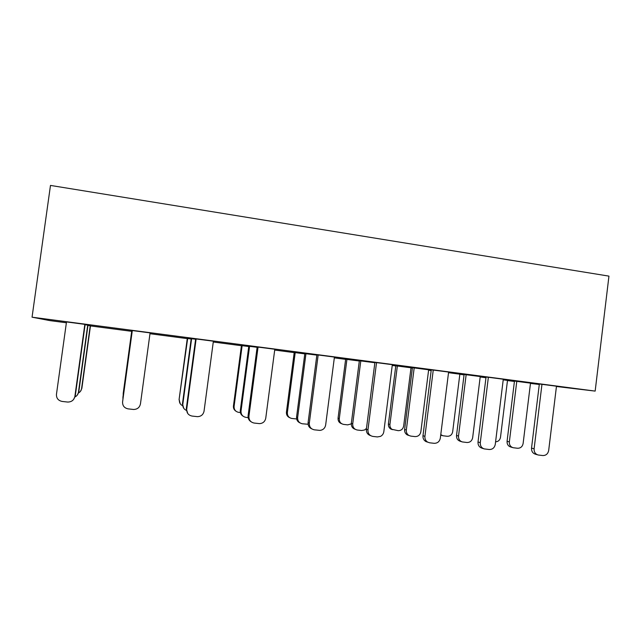 <?xml version="1.0" encoding="UTF-8"?>
<svg xmlns="http://www.w3.org/2000/svg" width="641" height="641" viewBox="0 0 641 641"><rect width="100%" height="100%" fill="white"/><g stroke="black" fill="none" stroke-linecap="round" stroke-linejoin="round"><path stroke-width="0.96" d="M595.16 391.098L608.95 276.127L50.479 185.425L32.05 317.191L595.16 391.098L556.436 386.499M530.468 383.414L539.281 384.464M514.419 381.467L507.472 380.554M485.966 377.741L480.189 376.98M464.068 374.873L459.837 374.312M431.169 370.562L428.589 370.226M412.379 368.102L411.001 367.918M395.777 365.923L392.236 365.458M345.635 359.353L334.322 357.87M294.195 352.614L274.693 350.058M241.433 345.707L213.277 342.014M187.268 338.608L149.978 333.721M131.669 331.325L90.453 325.924M66.376 322.768L49.79 320.596L32.05 317.191M503.217 379.857L507.496 380.417L500.493 437.322C499.908 440.151 498.273 441.649 495.581 441.817M512.504 447.53L510.933 447.073C508.233 446.248 506.951 444.325 507.071 441.28L514.467 381.066L530.5 383.134L523.12 443.5C522.439 446.681 520.58 448.267 517.567 448.251L513.233 447.738C510.516 446.913 509.218 444.974 509.347 441.913L516.782 381.339M404.623 429.478L412.427 367.686L428.645 369.785L420.849 431.73C420.119 434.991 418.172 436.609 414.983 436.585L410.833 436.112L407.299 434.927C405.328 433.717 404.431 431.898 404.623 429.478L406.33 430.055L414.182 367.886M461.768 441.761L460.222 441.272C457.61 440.343 456.376 438.404 456.52 435.455L464.116 374.464L480.237 376.547L472.657 437.691C471.952 440.912 470.053 442.514 466.952 442.498L462.241 441.913C459.613 440.984 458.371 439.029 458.515 436.064L466.151 374.705M448.524 372.693L459.853 374.176L452.666 431.778C452.001 434.814 450.198 436.313 447.266 436.289L442.811 435.736L440.776 434.59M537.446 454.781L535.612 454.253C532.759 453.387 531.397 451.328 531.525 448.099L539.345 383.991L556.476 386.202L548.68 450.479C547.951 453.868 545.996 455.559 542.799 455.543L538.216 455.006C535.347 454.132 533.977 452.073 534.105 448.812L541.966 384.304M488.37 377.269L503.289 379.224L495.269 444.381C494.515 447.819 492.504 449.525 489.219 449.509L484.235 448.9C481.447 447.915 480.133 445.84 480.285 442.675L488.37 377.269L486.054 377.004L478.018 441.986L480.285 442.675M422.98 435.704L431.265 369.817L448.604 372.052L440.335 438.115C439.566 441.601 437.491 443.332 434.117 443.308L429.71 442.811L425.824 441.513C423.733 440.215 422.78 438.284 422.98 435.704L424.919 436.361L433.252 370.041M289.676 417.676C287.336 416.61 286.255 414.759 286.431 412.139L294.211 352.502L304.796 353.856M300.052 422.932C297.552 421.802 296.39 419.839 296.567 417.027L304.828 353.584L316.854 355.122M311.855 428.901C309.154 427.715 307.904 425.608 308.097 422.587L316.894 354.81L334.426 357.069L325.652 425.039C324.995 428.212 323.096 429.999 319.955 430.391L314.386 429.831C310.893 429.069 309.202 426.85 309.315 423.172L318.168 354.938M370.634 435.64C367.63 434.662 366.211 432.523 366.364 429.238L374.897 362.421L392.332 364.673L383.823 431.673C383.486 433.797 382.389 435.359 380.546 436.361L377.421 436.93L372.886 436.417C369.488 435.672 367.846 433.484 367.958 429.863L376.539 362.598M355.282 429.326C352.494 428.388 351.172 426.393 351.324 423.332L359.353 360.731L374.857 362.734M388.406 423.981L395.793 365.811L411.017 367.782L403.646 426.089C402.965 429.158 401.114 430.68 398.109 430.648L390.946 429.117C389.079 427.972 388.23 426.257 388.406 423.981L389.92 424.494L397.348 365.987M341.757 423.765C339.153 422.86 337.919 420.985 338.063 418.132L345.643 359.24L359.321 361.003M183.759 408.325L182.453 403.878L191.202 338.68L195.617 339.225M187.725 413.453L186.307 408.678L195.657 338.905L213.381 341.188L204.046 411.161C203.253 414.679 201.05 416.514 197.436 416.658L192.092 416.065C188.382 415.272 186.587 412.98 186.715 409.19L196.13 338.929M243.003 416.121C240.992 414.823 240.095 412.964 240.303 410.544L248.796 346.236L257.129 347.294M251.016 421.714C248.852 420.328 247.883 418.333 248.099 415.737L257.169 346.973L274.805 349.249L265.751 418.204C265.013 421.602 262.922 423.405 259.493 423.629L254.156 423.052C250.551 422.275 248.812 420.015 248.932 416.281L258.059 347.053M85.093 324.739L87.985 325.147L78.779 391.931L77.257 395.128M84.836 324.322L74.885 396.434C74.011 400.12 71.616 401.995 67.698 402.059L62.177 401.442C58.227 400.609 56.32 398.237 56.456 394.327L66.496 321.918L85.133 324.402L75.253 396.002L73.611 399.439M122.904 397.572L132.23 330.916M122.567 402.011L132.302 330.556L150.09 332.887L140.451 403.91C139.618 407.524 137.318 409.375 133.544 409.471L128.128 408.87C124.306 408.053 122.455 405.721 122.583 401.875L132.302 330.556M123.192 393.686L131.918 331.205M87.945 325.444L90.477 325.804L81.856 388.382L80.437 391.363M180.289 403.83L179.071 399.672L187.284 338.488L191.162 338.969M235.96 411.21C234.093 409.984 233.252 408.245 233.444 405.985L241.441 345.587L248.764 346.517M233.444 405.985L234.085 406.41L242.13 345.651M234.085 406.41C233.981 409.687 235.511 411.666 238.684 412.363L240.391 412.556M179.071 399.672L187.653 338.512M179.384 400.056C179.192 402.612 180.225 404.471 182.485 405.657M78.298 393.061C80.141 392.14 81.231 390.681 81.567 388.71L81.856 388.382M90.245 325.748L81.567 388.71M123.24 393.181L131.709 331.181M123.208 393.542L123.216 395.048M122.952 397.019L131.99 330.884M122.92 397.428L122.936 399.095M74.765 397.051C76.848 396.074 78.074 394.495 78.45 392.308L78.779 391.931M87.721 325.083L78.45 392.308M240.303 410.544L241.024 411.025L249.573 346.3M241.024 411.025C240.912 414.511 242.538 416.626 245.912 417.355L248.147 417.612M182.453 403.878L182.805 404.319L191.611 338.704M182.805 404.319C182.605 407.139 183.775 409.15 186.315 410.368M338.063 418.132L339.297 418.621L346.925 359.377M339.297 418.621C339.201 421.81 340.659 423.741 343.672 424.406L347.694 424.871L351.284 423.877M389.92 424.494C389.744 426.786 390.593 428.508 392.468 429.662M392.404 429.622L390.946 429.117M351.324 423.332L352.718 423.885L360.795 360.883M352.718 423.885C352.614 427.283 354.161 429.326 357.349 430.031L361.62 430.512L364.553 429.991L366.468 428.42M296.567 417.027L297.64 417.539L305.949 353.696M297.64 417.539C297.528 420.985 299.115 423.06 302.4 423.781L308.113 424.262M286.431 412.139L287.368 412.596L295.205 352.598M287.368 412.596C287.272 415.825 288.762 417.78 291.855 418.461L296.647 418.966M427.379 442.058L425.824 441.513M424.919 436.361C424.719 438.957 425.672 440.904 427.779 442.202M483.731 448.74L481.944 448.171C479.172 447.194 477.865 445.126 478.018 441.986M442.362 435.592L440.72 435.079M406.33 430.055C406.138 432.491 407.035 434.318 409.022 435.535M408.902 435.471L407.299 434.927M122.623 401.41L122.583 401.875M74.885 396.434L75.253 396.002M248.099 415.737L248.932 416.281M186.307 408.678L186.715 409.19M366.364 429.238L367.958 429.863M308.097 422.587L309.315 423.172M531.525 448.099L534.105 448.812M456.52 435.455L458.515 436.064M507.071 441.28L509.347 441.913"/></g></svg>
